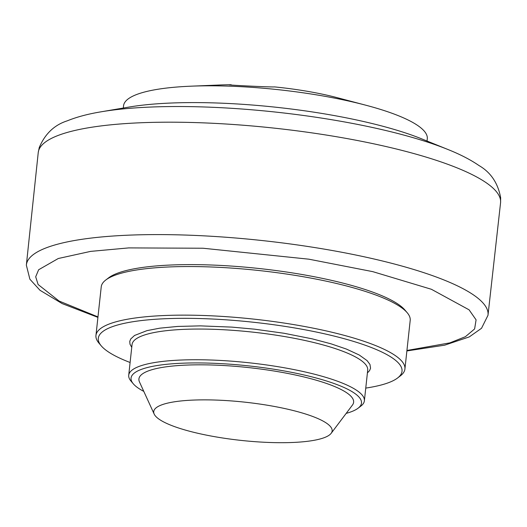 <?xml version="1.0" encoding="UTF-8"?>
<svg xmlns="http://www.w3.org/2000/svg" width="527" height="527" viewBox="0 0 527 527"><rect width="100%" height="100%" fill="white"/><g stroke="black" fill="none" stroke-linecap="round" stroke-linejoin="round"><path stroke-width="0.79" d="M427.035 141.032L427.285 138.772A152.758 32.707 -173.8 0 0 365.666 105.169L337.517 97.752A102.719 21.989 -173.8 0 0 274.567 86.909C271.03 87.291 217.644 84.63 231.116 84.742A22.648 4.848 -173.8 0 0 231.735 85.13M229.495 84.913L231.116 84.742A102.719 21.989 -173.8 0 0 220.036 84.985L190.952 86.184A152.758 32.707 -173.8 0 0 123.555 105.775L123.311 108.035M365.666 105.169A152.758 32.707 -173.8 0 0 238.85 86.56A152.758 32.707 -173.8 0 0 207.427 85.815A152.758 32.707 -173.8 0 0 190.952 86.184M100.953 111.836A218.659 46.817 -173.8 0 1 448.049 149.543L421.666 138.858A184.364 39.472 -173.8 0 0 129.016 107.067L100.953 111.836C87.937 113.997 76.718 116.994 67.298 120.821C54.367 124.939 45.012 133.851 39.242 147.58L38.254 152.435L26.35 265.14A232.183 49.709 6.2 0 1 262.565 240.589A232.183 49.709 6.2 0 1 487.995 315.291L481.526 328.281L469.267 336.911L444.702 345.165L406.884 350.942M130.103 362.497A152.758 32.707 6.2 0 1 101.217 345.817L98.924 343.103A155.393 33.267 6.2 0 1 95.954 335.442L101.237 286.853A155.393 33.267 6.2 0 1 105.775 280.008L108.595 277.854A152.758 32.707 6.2 0 1 219.423 265.364A152.758 32.707 6.2 0 1 404.94 310.047L407.233 312.755A155.393 33.267 6.2 0 1 410.197 320.416L404.92 369.012A155.393 33.267 6.2 0 1 400.375 375.85L397.556 378.011A152.758 32.707 6.2 0 1 365.758 388.096M105.775 280.008A155.393 33.267 6.2 0 1 218.514 267.308A155.393 33.267 6.2 0 1 407.233 312.755M95.954 335.442A155.393 33.267 6.2 0 1 254.027 319.151A155.393 33.267 6.2 0 1 404.92 369.012M101.217 345.817A152.758 32.707 6.2 0 1 253.691 322.274A152.758 32.707 6.2 0 1 397.556 378.011M131.75 347.333L129.991 344.203L129.761 341.351L130.762 338.933L134.55 335.468L146.967 330.633L159.806 328.169L177.691 326.437L200.365 325.87L231.959 327.115L254.594 329.177L284.066 333.268L312.333 338.881L331.015 343.821L346.404 349.065L359.249 355.014L367.095 360.62L369.961 364.44L370.553 368.215L369.559 370.633L367.405 372.932M143.792 391.383A115.887 24.809 6.2 0 1 133.278 383.788L130.986 381.074A118.516 25.375 6.2 0 1 128.72 375.231A118.516 25.375 6.2 0 1 249.291 362.807A118.516 25.375 6.2 0 1 364.374 400.836A118.516 25.375 6.2 0 1 360.909 406.053L358.09 408.208A115.887 24.809 6.2 0 1 346.186 413.372M133.278 383.788A115.887 24.809 6.2 0 1 248.948 365.922A115.887 24.809 6.2 0 1 358.09 408.208M154.18 414.084L139.464 381.93A107.982 23.122 6.2 0 1 248.764 367.609A107.982 23.122 6.2 0 1 352.444 405.065L331.167 433.313A89.735 19.216 6.2 0 1 264.416 442.258A89.735 19.216 6.2 0 1 154.18 414.084A89.735 19.216 6.2 0 1 245.009 402.18A89.735 19.216 6.2 0 1 331.167 433.313M500.571 202.691A232.526 49.782 -173.8 0 0 274.857 128.199A232.526 49.782 -173.8 0 0 38.254 152.428M97.969 316.911L59.077 301.029L38.109 284.514L35.698 276.78L38.636 269.752L58.286 258.507L90.657 251.379L128.726 247.907L203.047 248.237L308.868 259.185L372.754 271.642L431.409 289.283L469.083 309.823L476.085 319.849L474.616 328.947L465.4 336.7L449.867 342.873L406.93 350.475M364.374 400.836L367.708 370.145A118.516 25.375 -173.8 0 0 364.276 363.05A118.516 25.375 -173.8 0 0 236.906 330.633A118.516 25.375 -173.8 0 0 132.053 344.559M448.049 149.543C460.308 154.451 470.624 159.786 478.997 165.55C490.749 172.349 497.962 183.067 500.65 197.704L500.578 202.658L487.995 315.291M26.35 265.14L29.881 279.211L39.993 290.278L62.173 303.598L97.917 317.379M128.72 375.231L132.053 344.539"/></g></svg>

